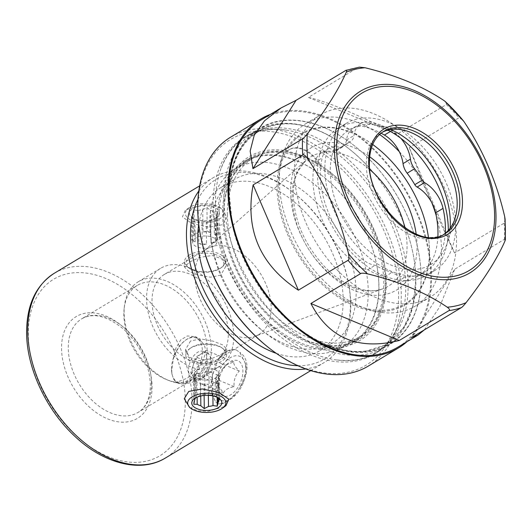 <?xml version="1.0" encoding="UTF-8"?>
<svg xmlns="http://www.w3.org/2000/svg" width="532" height="532" viewBox="0 0 532 532"><rect width="100%" height="100%" fill="white"/><g stroke="black" fill="none" stroke-linecap="round" stroke-linejoin="round"><path stroke-width="0.4" stroke-dasharray="2.66 2" d="M192.325 215.939L191.5 216.783L191.793 240.431L192.597 238.203L192.325 215.939A12.163 6.118 179.3 0 1 192.325 215.872A12.163 6.118 179.3 0 1 193.189 213.565L193.974 209.947L194.266 233.595L198.489 232.797L198.217 210.532L193.974 209.947M215.906 218.04A15.022 7.561 -0.7 0 1 192.291 217.794A15.022 7.561 -0.7 0 1 193.003 208.458A15.022 7.561 -0.7 0 1 213.665 207.194A15.022 7.561 -0.7 0 1 216.73 217.495A15.022 7.561 -0.7 0 1 215.906 218.04M210.752 220.906L214.961 218.725L215.254 242.373L211.024 243.171L210.752 220.906A12.163 6.118 179.3 0 1 206.236 221.764L201.994 221.172L202.286 244.82L198.862 243.39L198.596 221.126L201.994 221.172M192.597 238.203A12.163 6.118 -0.7 0 0 195.211 241.861L194.938 219.603A12.163 6.118 179.3 0 0 198.596 221.126M191.5 216.783L194.938 219.603L192.291 217.794M218.998 219.33A19.079 9.596 179.3 0 0 219.902 207.473A19.079 9.596 179.3 0 0 189.917 207.167A19.079 9.596 179.3 0 0 188.873 207.852A19.079 9.596 179.3 0 0 192.764 220.94A19.079 9.596 179.3 0 0 218.998 219.33M186.519 209.635L202.931 204.787L213.139 205.252L221.565 208.611L226.984 217.402L222.489 224.684L209.01 227.177L191.946 223.493L182.396 216.903L185.249 210.466L186.519 209.635M215.141 367.16C212.394 374.561 211.078 381.663 211.184 388.466L211.517 393.128L215.566 401.84L211.404 392.323L211.078 387.795C210.326 384.842 211.676 377.959 215.141 367.16L217.269 361.108C222.462 352.384 228.72 348.62 236.042 349.817L239.752 352.357L245.372 363.303L245.658 366.994C246.589 370.026 244.76 376.703 240.178 387.043L236.56 392.47C229.352 400.35 223.094 404.114 217.788 403.755A28.622 16.133 -67.3 0 0 228.993 400.337A28.622 16.133 -67.3 0 0 236.56 392.47M198.808 191.008A107.797 70.636 -121 0 1 213.059 177.794A107.797 70.636 -121 0 1 293.471 192.631A107.797 70.636 -121 0 1 348.759 284.58A107.797 70.636 -121 0 1 350.761 304.537A107.797 70.636 59 0 1 324.161 362.565A107.797 70.636 59 0 1 305.814 368.949M240.178 387.043C244.673 380.367 246.948 373.663 247.008 366.927C246.788 360.191 244.368 355.336 239.752 352.357M236.042 349.817A28.622 16.133 -67.3 0 0 217.269 361.108M245.99 369.022A23.847 13.44 -67.3 0 0 245.737 365.757A23.847 13.44 -67.3 0 0 229.026 358.535A23.847 13.44 -67.3 0 0 215.108 387.595A23.847 13.44 -67.3 0 0 232.285 397.929A23.847 13.44 -67.3 0 0 245.99 369.022M217.788 403.755L215.566 401.84M189.665 407.505L198.09 410.864L208.298 411.336L224.71 406.481L225.98 405.65M202.054 361.594C204.355 357.584 205.465 353.933 205.392 350.628C205.385 347.276 204.195 344.397 201.814 341.976A24.805 13.978 -67.3 0 0 197.226 337.488A24.805 13.978 -67.3 0 0 185.854 339.961A24.805 13.978 -67.3 0 0 173.259 359.147L171.736 370.871L171.989 374.282L173.499 378.764A24.805 13.978 -67.3 0 0 178.087 383.253A24.805 13.978 -67.3 0 0 202.054 361.594L187.71 377.986L176.198 382.461L173.499 378.764M124.142 308.646A54.616 35.784 -121 0 0 123.85 314.791A54.616 35.784 59 0 0 166.895 379.742A54.616 35.784 59 0 0 193.615 379.003A54.616 35.784 59 0 0 207.094 349.604A54.616 35.784 -121 0 0 181.957 296.238A54.616 35.784 -121 0 0 137.323 285.391A54.616 35.784 -121 0 0 124.142 308.646L124.422 306.153A57.237 37.506 -121 0 1 138.24 281.787A57.237 37.506 -121 0 1 185.01 293.145A57.237 37.506 -121 0 1 211.357 349.078A57.237 37.506 59 0 1 197.232 379.888L219.669 366.395A57.237 37.506 59 0 0 233.794 335.586A57.237 37.506 -121 0 0 207.453 279.652A57.237 37.506 -121 0 0 160.677 268.288A57.237 37.506 -121 0 0 146.553 299.097A57.237 37.506 59 0 0 172.9 355.03A57.237 37.506 59 0 0 219.669 366.395M171.49 369.348A23.847 13.44 -67.3 0 0 171.743 372.613A23.847 13.44 -67.3 0 0 188.454 379.841A23.847 13.44 -67.3 0 0 202.366 350.781A23.847 13.44 -67.3 0 0 185.196 340.44A23.847 13.44 -67.3 0 0 171.49 369.348M173.259 359.147L175.886 348.174L180.727 339.875L187.404 335.938L195.337 336.696L201.814 341.976M166.895 379.742L169.229 380.666A57.237 37.506 59 0 1 124.116 312.597A57.237 37.506 -121 0 1 124.422 306.153M169.229 380.666A57.237 37.506 59 0 0 197.232 379.888M164.361 274.426A50.081 32.818 -121 0 0 152.006 301.378A50.081 32.818 59 0 0 175.055 350.322A50.081 32.818 59 0 0 215.985 360.264A50.081 32.818 59 0 0 228.341 333.305A50.081 32.818 -121 0 0 205.292 284.367A50.081 32.818 -121 0 0 164.361 274.426L207.181 248.677A50.081 32.818 -121 0 1 248.112 258.618A50.081 32.818 -121 0 1 271.16 307.562A50.081 32.818 59 0 1 258.798 334.522A50.081 32.818 59 0 1 255.18 336.257L382.987 288.723A75.398 49.403 -121 0 1 323.649 268.075A75.398 49.403 -121 0 1 292.128 197.452A75.398 49.403 -121 0 1 305.86 160.458A75.398 49.403 -121 0 1 369.826 169.602M207.181 248.677A50.081 32.818 -121 0 0 203.942 251.057A50.081 32.818 -121 0 0 194.825 275.636A50.081 32.818 59 0 0 215.759 322.545A50.081 32.818 59 0 0 255.18 336.257M190.469 341.012L185.608 349.451L189.478 357.298L199.015 360.656L211.51 358.701L221.731 354.086L226.625 348.952L222.802 344.962L213.259 341.172L200.71 338.891L190.469 341.012M220.76 275.111L210.512 277.225L197.971 274.944L188.428 271.16L184.604 267.164L189.498 262.037L199.719 257.415L212.215 255.466L221.751 258.818L225.621 266.665L220.76 275.111M372.679 144.498A99.211 65.01 -121 0 0 278.229 187.304A99.211 65.01 59 0 0 354.884 304.67A99.211 65.01 59 0 0 429.45 250.552A99.211 65.01 -121 0 0 428.413 237.186A100.049 65.556 59 0 1 429.543 251.144A100.049 65.556 59 0 1 369.787 310.389L377.913 311.885A106.367 69.699 59 0 0 415.193 306.153A106.367 69.699 59 0 0 441.44 248.896A106.367 69.699 -121 0 0 436.18 215.46M372.686 144.478A100.049 65.556 59 0 0 280.53 161.954A100.049 65.556 59 0 0 277.046 187.364A100.049 65.556 59 0 0 369.787 310.389M280.53 161.954L283.017 154.081A106.367 69.699 -121 0 0 279.313 181.093A106.367 69.699 59 0 0 377.913 311.885M427.688 232.624A100.049 65.556 59 0 0 376.37 147.278M283.017 154.081A106.367 69.699 -121 0 1 305.561 123.836A106.367 69.699 -121 0 1 379.582 134.483M399.299 151.667A106.367 69.699 -121 0 1 431.765 202.632M430.268 297.089A106.367 69.699 59 0 1 343.346 275.968A106.367 69.699 59 0 1 294.389 172.029A106.367 69.699 -121 0 1 320.636 114.772A106.367 69.699 -121 0 1 407.559 135.893A106.367 69.699 -121 0 1 456.516 239.832A106.367 69.699 59 0 1 430.268 297.089L415.193 306.153M360.836 123.604L353.428 128.066A28.622 18.753 -121 0 0 346.545 139.989A14.311 9.377 -121 0 1 343.107 145.954A14.311 9.377 -121 0 1 342.621 146.22L350.036 141.765A14.311 9.377 59 0 0 350.522 141.499A14.311 9.377 59 0 0 353.96 135.534A28.622 18.753 -121 0 1 360.836 123.604A28.622 18.753 -121 0 1 363.117 122.533A28.622 18.753 -121 0 1 372.061 122.327A87.767 57.509 -121 0 1 391.831 130.593A28.622 18.753 -121 0 1 400.875 138.327M353.428 128.066A28.622 18.753 -121 0 1 364.653 126.782A87.767 57.509 -121 0 1 381.092 133.193M437.903 236.541A82.041 53.759 -121 0 1 417.733 276.241A82.041 53.759 -121 0 1 397.65 281.501A28.622 18.753 -121 0 1 384.756 276.806A78.703 51.571 -121 0 1 367.798 269.717A28.622 18.753 -121 0 1 354.884 263.613A82.041 53.759 -121 0 1 314.838 162.32A28.622 18.753 -121 0 1 321.235 153.01A28.622 18.753 -121 0 1 332.886 151.833A4.768 3.126 -121 0 0 334.834 151.64A4.768 3.126 -121 0 0 335.187 151.367A68.209 44.695 -121 0 1 340.3 147.477A68.209 44.695 -121 0 1 342.621 146.22M445.251 233.269A82.041 53.759 -121 0 1 425.141 271.786A82.041 53.759 -121 0 1 405.065 277.046A28.622 18.753 -121 0 1 392.164 272.351A78.703 51.571 -121 0 1 375.213 265.262A28.622 18.753 -121 0 1 362.292 259.157A82.041 53.759 -121 0 1 322.246 157.864A28.622 18.753 -121 0 1 328.643 148.548A28.622 18.753 -121 0 1 340.3 147.377A4.768 3.126 59 0 0 342.242 147.184A4.768 3.126 59 0 0 342.601 146.912A68.209 44.695 -121 0 1 347.715 143.022A68.209 44.695 -121 0 1 350.036 141.765M346.033 123.437A85.858 56.259 -121 0 1 416.19 140.481A85.858 56.259 -121 0 1 455.705 224.384A85.858 56.259 59 0 1 434.524 270.595A85.858 56.259 59 0 1 364.36 253.551A85.858 56.259 59 0 1 324.846 169.648A85.858 56.259 -121 0 1 346.033 123.437L338.618 127.893A85.858 56.259 -121 0 0 317.431 174.11A85.858 56.259 59 0 0 356.945 258.007A85.858 56.259 59 0 0 427.11 275.051A85.858 56.259 59 0 0 448.303 230.416M338.618 127.893A85.858 56.259 -121 0 1 363.117 122.533A85.858 56.259 -121 0 1 387.981 130.107M367.798 269.717L375.213 265.262M384.756 276.806L392.164 272.351M455.106 218.253L447.565 242.127A78.769 51.617 59 0 1 381.604 260.268A78.769 51.617 59 0 1 330.246 171.909A78.769 51.617 -121 0 1 377.288 125.266A78.769 51.617 -121 0 1 390.807 129.529M447.565 242.127A78.769 51.617 59 0 0 450.132 228.195M381.018 133.007L383.639 131.437A59.624 39.069 -121 0 0 368.922 163.53A59.624 39.069 -121 0 0 396.367 221.791A59.624 39.069 -121 0 0 445.091 233.628L442.471 235.204A59.624 39.069 59 0 1 393.747 223.367A59.624 39.069 59 0 1 366.309 165.1A59.624 39.069 -121 0 1 381.018 133.007A59.624 39.069 -121 0 1 382.368 132.255M442.471 235.204A59.624 39.069 59 0 0 443.768 234.366M505.4 239.613L504.376 239.36L454.74 269.205L411.602 337.534M454.541 252.966C439.585 222.05 424.496 186.951 409.281 147.67L454.541 252.966L504.176 223.121L505.114 219.164M462.694 119.846L458.917 117.818L409.281 147.67M424.323 329.88L439.651 306.931L454.74 269.205M398.089 347.05A132.601 86.889 59 0 0 430.807 275.676A132.601 86.889 59 0 0 369.78 146.101A132.601 86.889 59 0 0 261.418 119.773M445.996 102.051L446.414 104.511L396.779 134.357C355.509 113.516 326.043 101.193 308.38 97.389L358.016 67.537L359.346 67.138M396.779 134.357L308.38 97.389M415.864 279.486A125.938 82.52 59 0 0 415.745 275.343A125.938 82.52 59 0 0 402.997 221.239A125.938 82.52 59 0 0 374.847 174.423A125.938 82.52 59 0 0 333.032 137.795A125.938 82.52 59 0 0 223.912 199.201A125.938 82.52 59 0 0 321.215 348.181A125.938 82.52 59 0 0 415.864 279.486M407.033 341.67A133.559 87.514 59 0 0 431.532 275.982A133.559 87.514 -121 0 0 375.579 150.769A133.559 87.514 -121 0 0 270.362 114.393M230.662 137.15A133.559 87.514 -121 0 1 339.802 163.67A133.559 87.514 -121 0 1 401.274 294.176A133.559 87.514 -121 0 1 368.317 366.069M200.371 234.765A131.65 86.264 -121 0 1 197.924 210.393A131.65 86.264 -121 0 1 296.863 138.579A131.65 86.264 -121 0 1 398.581 294.316A131.65 86.264 -121 0 1 267.895 347.057M217.555 218.599A105.895 69.386 59 0 0 299.37 343.865A105.895 69.386 59 0 0 378.95 286.103A105.895 69.386 -121 0 0 376.988 266.499A105.895 69.386 -121 0 0 322.671 176.178A105.895 69.386 -121 0 0 217.555 218.599M376.895 266A104.937 68.761 -121 0 0 323.07 176.491A104.937 68.761 -121 0 0 244.793 162.047A104.937 68.761 -121 0 0 218.898 218.532A104.937 68.761 59 0 0 267.197 321.075A104.937 68.761 59 0 0 352.949 341.91A104.937 68.761 59 0 0 378.844 285.431A104.937 68.761 -121 0 0 376.895 266L376.988 266.499M223.839 215.56A104.937 68.761 59 0 0 225.787 234.991A104.937 68.761 59 0 0 279.613 324.5A104.937 68.761 59 0 0 357.89 338.937A104.937 68.761 59 0 0 383.785 282.459A104.937 68.761 -121 0 0 335.486 179.916A104.937 68.761 -121 0 0 249.734 159.081A104.937 68.761 -121 0 0 223.839 215.56M223.733 214.888A105.895 69.386 -121 0 1 303.313 157.126A105.895 69.386 -121 0 1 385.128 282.392A105.895 69.386 59 0 1 280.012 324.813A105.895 69.386 59 0 1 225.701 234.492A105.895 69.386 59 0 1 223.733 214.888M386.219 282.844A107.324 70.324 -121 0 1 305.561 341.391A107.324 70.324 -121 0 1 222.642 214.429A107.324 70.324 -121 0 1 287.267 150.982A28.622 18.753 -121 0 1 288.776 149.911A28.622 18.753 -121 0 1 319.366 164.408A107.324 70.324 -121 0 1 329.182 171.437A107.324 70.324 -121 0 1 384.224 262.974A107.324 70.324 -121 0 1 386.219 282.844M227.35 214.197A103.986 68.136 59 0 0 275.204 315.808A103.986 68.136 59 0 0 360.177 336.45A103.986 68.136 59 0 0 385.833 280.484A103.986 68.136 59 0 0 383.904 261.232A103.986 68.136 59 0 0 330.572 172.534A103.986 68.136 59 0 0 253.006 158.223A103.986 68.136 59 0 0 227.35 214.197M319.366 164.408L320.789 165.392A106.367 69.699 -121 0 0 287.114 151.307L287.267 150.982M198.755 224.398A95.401 62.51 -121 0 1 221.299 187.311L234.273 179.51A95.401 62.51 -121 0 0 210.732 230.861A95.401 62.51 59 0 0 212.501 248.517L211.676 244.028A103.986 68.136 59 0 1 209.748 224.783A103.986 68.136 -121 0 1 235.403 168.81A103.986 68.136 -121 0 1 320.377 189.452A103.986 68.136 -121 0 1 368.237 291.064A103.986 68.136 59 0 1 342.575 347.037L360.177 336.45M211.676 244.028A103.986 68.136 59 0 0 265.009 332.726A103.986 68.136 59 0 0 342.575 347.037M212.501 248.517A95.401 62.51 59 0 0 261.431 329.893A95.401 62.51 59 0 0 332.593 343.02A95.401 62.51 59 0 0 356.134 291.669A95.401 62.51 -121 0 0 312.231 198.449A95.401 62.51 -121 0 0 234.273 179.51M221.299 187.311A95.401 62.51 -121 0 1 299.257 206.25A95.401 62.51 -121 0 1 343.167 299.469A95.401 62.51 59 0 1 319.626 350.821L332.593 343.02M276.294 353.341A95.401 62.51 59 0 0 319.626 350.821M297.86 365.71A104.937 68.761 59 0 0 350.435 302.509A104.937 68.761 -121 0 0 348.487 283.084L348.759 284.58M197.944 199.553A104.937 68.761 -121 0 1 294.662 193.575A104.937 68.761 -121 0 1 348.487 283.084M287.114 151.307A28.622 18.753 -121 0 1 289.395 149.539A28.622 18.753 -121 0 1 320.789 165.392M189.412 254.941A20.509 10.314 179.3 0 0 184.538 261.731A20.509 10.314 179.3 0 0 188.441 267.689A20.509 10.314 179.3 0 0 220.674 268.015A20.509 10.314 179.3 0 0 221.797 267.277A20.509 10.314 179.3 0 0 225.555 261.225A20.509 10.314 179.3 0 0 212.062 251.716A20.509 10.314 179.3 0 0 189.412 254.941M190.523 256.637A19.079 9.596 179.3 0 0 189.611 268.487A19.079 9.596 179.3 0 0 219.603 268.8A19.079 9.596 179.3 0 0 220.64 268.108A19.079 9.596 179.3 0 0 216.75 255.021A19.079 9.596 179.3 0 0 190.523 256.637M190.556 348.101A20.509 10.314 179.3 0 0 189.432 348.839A20.509 10.314 179.3 0 0 185.675 354.891A20.509 10.314 179.3 0 0 199.168 364.4A20.509 10.314 179.3 0 0 221.817 361.175A20.509 10.314 179.3 0 0 226.692 354.392A20.509 10.314 179.3 0 0 222.788 348.433A20.509 10.314 179.3 0 0 190.556 348.101M220.707 359.486A19.079 9.596 -0.7 0 1 194.479 361.095A19.079 9.596 -0.7 0 1 190.589 348.008A19.079 9.596 -0.7 0 1 191.626 347.323A19.079 9.596 -0.7 0 1 221.611 347.629A19.079 9.596 -0.7 0 1 220.707 359.486M218.885 398.541L218.632 377.919A12.163 6.118 179.3 0 0 216.019 374.255L216.291 396.52L217.887 397.683M216.291 396.52A12.163 6.118 179.3 0 0 212.634 394.99L209.236 394.95L208.943 371.303L204.72 372.101L204.986 394.358L209.236 394.95M204.986 394.358A12.163 6.118 179.3 0 0 200.478 395.209L196.268 397.397L195.976 373.75L195.171 375.978L195.444 398.235L196.268 397.397L194.499 398.621M195.976 373.75L200.205 372.952L200.478 395.209M217.142 397.304L216.963 382.528L212.74 383.326A12.163 6.118 179.3 0 0 215.739 382.016A12.163 6.118 179.3 0 0 217.768 380.3L217.98 397.763M194.26 374.162A12.163 6.118 -0.7 0 0 202.26 379.801A12.163 6.118 -0.7 0 0 215.693 377.893A12.163 6.118 179.3 0 0 218.585 373.863A12.163 6.118 179.3 0 0 210.579 368.224A12.163 6.118 179.3 0 0 197.153 370.139A12.163 6.118 -0.7 0 0 194.26 374.162L194.579 400.543M200.205 372.952A12.163 6.118 179.3 0 0 197.199 374.262A12.163 6.118 179.3 0 0 195.171 375.978M212.634 394.99L212.361 372.733A12.163 6.118 179.3 0 0 204.72 372.101M216.963 382.528L217.768 380.3M212.74 383.326L212.893 395.908M200.73 396.007L200.577 383.545A12.163 6.118 179.3 0 0 208.225 384.177L208.358 395.336M194.579 400.476L194.313 378.358A12.163 6.118 179.3 0 0 196.926 382.016L197.106 397.171M204.128 395.456L203.995 384.975L208.225 384.177M200.577 383.545L203.995 384.975M193.794 404.234L193.502 380.586L196.926 382.016M194.313 378.358L193.502 380.586M212.361 372.733L208.943 371.303M219.729 399.339L219.437 375.692L216.019 374.255M218.632 377.919L219.437 375.692M218.2 385.733A19.079 10.753 112.7 0 1 229.166 362.611A19.079 10.753 112.7 0 1 242.898 370.877A19.079 10.753 112.7 0 1 231.772 394.126A19.079 10.753 112.7 0 1 218.399 388.347A19.079 10.753 112.7 0 1 218.2 385.733M223.101 368.344C219.104 372.593 217.375 377.787 217.907 383.924L217.921 385.135L223.407 393.075C224.703 389.983 228.268 387.841 234.1 386.644C233.568 380.5 235.304 375.306 239.3 371.063C235.197 367.06 233.368 364.014 233.801 361.913L225.92 364.979L223.101 368.344L195.969 356.992L206.669 350.561L212.168 359.712L209.568 367.506L206.968 375.293L196.268 381.73L190.769 372.58L195.969 356.992M239.3 371.063L212.168 359.712M234.1 386.644L206.968 375.293M233.801 361.913L206.669 350.561M217.907 383.924L190.769 372.58M223.407 393.075L196.268 381.73M209.568 367.506A14.311 8.066 112.7 0 1 201.621 378.511A14.311 8.066 112.7 0 1 195.949 379.349A14.311 8.066 112.7 0 1 193.522 377.155A14.311 8.066 112.7 0 1 192.205 371.715A14.311 8.066 112.7 0 1 193.369 364.786A14.311 8.066 112.7 0 1 201.315 353.78A14.311 8.066 112.7 0 1 206.988 352.942A14.311 8.066 112.7 0 1 209.415 355.137A14.311 8.066 112.7 0 1 210.732 360.576A14.311 8.066 112.7 0 1 209.568 367.506M203.357 351.426A14.311 8.066 112.7 0 0 193.601 355.994A14.311 8.066 112.7 0 0 188.567 370.192A14.311 8.066 -67.3 0 0 192.311 377.826A14.311 8.066 -67.3 0 0 202.067 373.251A14.311 8.066 -67.3 0 0 207.094 359.053A14.311 8.066 112.7 0 0 203.357 351.426L206.988 352.942M198.217 210.532A12.163 6.118 -0.7 0 1 202.732 209.681L206.941 207.5L207.234 231.147L210.652 232.577L210.379 210.313L206.941 207.5M210.379 210.313A12.163 6.118 -0.7 0 1 214.03 211.842L217.435 211.889L217.728 235.536L216.916 237.764L216.644 215.5L217.435 211.889M216.644 215.5A12.163 6.118 -0.7 0 1 216.65 215.573A12.163 6.118 -0.7 0 1 215.786 217.881L214.961 218.725L216.73 217.495M194.266 233.595L193.462 235.822L193.189 213.565M215.254 242.373L216.059 240.145A12.163 6.118 -0.7 0 1 214.03 241.861A12.163 6.118 -0.7 0 1 211.024 243.171M216.97 241.954A12.163 6.118 -0.7 0 0 208.97 236.314A12.163 6.118 -0.7 0 0 195.537 238.23A12.163 6.118 179.3 0 0 192.644 242.253A12.163 6.118 179.3 0 0 200.65 247.892A12.163 6.118 179.3 0 0 214.077 245.983A12.163 6.118 -0.7 0 0 216.97 241.954L216.65 215.573M193.462 235.822A12.163 6.118 -0.7 0 1 195.49 234.107A12.163 6.118 -0.7 0 1 198.489 232.797M206.236 221.764L206.509 244.022A12.163 6.118 -0.7 0 1 198.862 243.39M216.059 240.145L215.786 217.881M214.03 211.842L214.303 234.107A12.163 6.118 -0.7 0 1 216.916 237.764M202.732 209.681L203.005 231.945A12.163 6.118 -0.7 0 1 210.652 232.577M214.303 234.107L217.728 235.536M203.005 231.945L207.234 231.147M195.211 241.861L191.793 240.431M206.509 244.022L202.286 244.82M213.079 205.359A126.403 82.826 59 0 0 271.253 328.876A126.403 82.826 59 0 0 374.548 353.966A126.403 82.826 59 0 0 400.623 320.197A126.403 82.826 59 0 0 405.736 285.93A126.403 82.826 59 0 0 286.322 130.127A126.403 82.826 59 0 0 244.268 137.316A126.403 82.826 59 0 0 213.079 205.359M215.473 203.916A126.403 82.826 59 0 0 334.887 359.725A126.403 82.826 59 0 0 376.942 352.53A126.403 82.826 59 0 0 408.13 284.494A126.403 82.826 59 0 0 349.956 160.977A126.403 82.826 59 0 0 246.662 135.879A126.403 82.826 59 0 0 220.594 169.655A126.403 82.826 59 0 0 215.473 203.916M54.337 273.242A107.797 70.636 -121 0 1 142.43 294.642A107.797 70.636 -121 0 1 192.039 399.984A107.797 70.636 -121 0 1 165.439 458.005M185.316 400.317A103.028 67.511 -121 0 1 107.89 456.523A103.028 67.511 -121 0 1 28.282 334.641A103.028 67.511 -121 0 1 105.708 278.442A103.028 67.511 -121 0 1 185.316 400.317M152.052 386.405A59.385 38.909 -121 0 1 107.424 418.804A59.385 38.909 -121 0 1 61.539 348.553A59.385 38.909 -121 0 1 106.174 316.161A59.385 38.909 -121 0 1 152.052 386.405M151.507 383.033A54.616 35.784 -121 0 1 138.034 412.426A54.616 35.784 -121 0 1 93.399 401.587A54.616 35.784 -121 0 1 68.262 348.214A54.616 35.784 -121 0 1 81.742 318.821A54.616 35.784 -121 0 1 126.37 329.66A54.616 35.784 -121 0 1 151.507 383.033M404.899 227.935A75.398 49.403 -121 0 1 407.04 245.518A75.398 49.403 -121 0 1 382.987 288.723C367.499 295.167 341.611 286.01 322.113 263.912C303.845 242.678 294.243 219.829 293.312 195.364C293.258 185.868 294.834 177.781 298.04 171.091L305.86 160.458L203.942 251.057M416.184 234.127A82.952 54.35 -121 0 1 417.055 245.365A82.952 54.35 -121 0 1 354.711 290.618A82.952 54.35 -121 0 1 290.618 192.491A82.952 54.35 -121 0 1 369.64 156.734M346.545 139.989L353.96 135.534M342.601 146.912L335.187 151.367M340.3 147.377L332.886 151.833M314.838 162.32L322.246 157.864M354.884 263.613L362.292 259.157M397.65 281.501L405.065 277.046M390.428 131.437L391.831 130.593M364.653 126.782L372.061 122.327M504.176 223.121A132.601 86.889 -121 0 1 504.529 231.347A132.601 86.889 -121 0 1 504.376 239.36M374.847 174.423C347.589 140.608 309.957 120.99 281.308 124.162C272.929 124.967 265.395 127.387 258.692 131.431C252.002 135.46 246.343 140.993 241.721 148.022C233.482 160.691 229.405 176.77 229.505 196.255L231.826 219.31A125.692 82.36 -121 0 1 229.492 196.042A125.692 82.36 59 0 1 323.948 127.474A125.692 82.36 59 0 1 421.065 276.161A125.692 82.36 -121 0 1 296.291 326.522C315.456 341.451 334.309 349.697 352.849 351.253C365.77 352.184 377.062 349.724 386.744 343.852C393.427 339.795 399.08 334.236 403.688 327.18C411.868 314.532 415.911 298.505 415.811 279.101C415.519 260.407 411.249 241.122 402.997 221.239M266.339 295.719A125.692 82.36 -121 0 1 244.986 260.208M345.714 70.477A132.601 86.889 -121 0 1 358.016 67.537M446.414 104.511A132.601 86.889 -121 0 1 458.917 117.818M228.807 195.224A126.17 82.673 -121 0 1 324.015 127.407A126.17 82.673 -121 0 1 421.125 276.5A126.17 82.673 59 0 1 316.154 340.473M230.449 215.566L230.822 217.535A126.17 82.673 59 0 0 231.161 219.43A126.17 82.673 59 0 0 295.872 327.054A126.17 82.673 59 0 0 297.395 328.237L298.951 329.488M247.008 366.927L245.658 366.994M219.902 207.473L221.565 208.611M199.66 185.848L213.059 177.794M245.737 365.757L245.372 363.303M211.517 393.128L211.404 392.323M232.285 397.929L228.993 400.337M310.768 370.618L324.161 362.565M137.323 285.391L81.742 318.821C93.306 312.324 107.411 315.902 124.062 329.554C140.561 345.514 149.332 363.861 150.376 384.609C150.13 398.355 146.021 407.625 138.034 412.426L193.615 379.003M171.743 372.613L171.989 374.282M185.196 340.44L185.854 339.961M197.226 337.488L195.337 336.696M138.24 281.787L160.677 268.288M215.985 360.264L258.798 334.522M320.636 114.772L305.561 123.836M343.107 145.954L350.522 141.499M347.715 143.022L340.3 147.477M342.242 147.184L334.834 151.64M328.643 148.548L321.235 153.01M425.141 271.786L417.733 276.241M434.524 270.595L427.11 275.051M401.919 129.795L377.288 125.266M315.762 340.241L334.475 348.254L352.563 351.865L363.848 351.818L386.471 344.576L403.808 327.539L412.932 306.006L415.864 279.44L415.745 275.343M228.833 196.288C228.733 176.897 232.757 160.864 240.896 148.182C245.604 140.927 251.39 135.248 258.266 131.131C264.969 127.115 272.497 124.707 280.863 123.909C297.142 122.453 314.532 127.082 333.032 137.795M352.949 341.91L357.89 338.937M244.793 162.047L249.734 159.081M330.572 172.534L329.182 171.437M383.904 261.232L384.224 262.974M235.403 168.81L253.006 158.223M261.431 329.893L265.009 332.726M294.662 193.575L293.471 192.631M289.395 149.539L288.776 149.911M279.613 324.5L280.012 324.813M225.787 234.991L225.701 234.492M323.07 176.491L322.671 176.178M184.538 261.731L184.604 267.164M189.611 268.487L188.441 267.689M220.64 268.108L221.797 267.277M225.555 261.225L225.621 266.665M185.608 349.451L185.675 354.891M190.589 348.008L189.432 348.839M221.611 347.629L222.788 348.433M226.625 348.952L226.692 354.392M178.087 383.253L176.198 382.461M216.684 396.779L218.938 398.322M218.585 373.863L218.905 400.25M225.92 364.979L229.166 362.611M217.921 385.135L218.399 388.347M192.311 377.826L195.949 379.349M188.873 207.852L185.249 210.466M192.644 242.253L192.325 215.872M400.623 320.197C389.025 350.522 367.113 363.702 334.887 359.725M374.548 353.966L376.942 352.53M244.268 137.316L246.662 135.879M286.322 130.127C254.103 126.15 232.191 139.324 220.594 169.655"/><path stroke-width="0.8" d="M305.814 368.949A107.797 70.636 59 0 1 186.459 235.822A107.797 70.636 -121 0 1 198.808 191.008M222.356 408.263L225.98 405.65L228.833 399.213L219.284 392.623L202.22 388.939L188.74 391.439L184.245 398.714L189.665 407.505L191.327 408.643A19.079 9.596 -0.7 0 1 192.232 396.786A19.079 9.596 -0.7 0 1 218.466 395.176A19.079 9.596 -0.7 0 1 222.356 408.263A19.079 9.596 -0.7 0 1 221.312 408.948A19.079 9.596 -0.7 0 1 191.327 408.643M372.679 144.498A99.211 65.01 -121 0 1 376.716 147.557A99.211 65.01 -121 0 1 427.602 232.185A99.211 65.01 -121 0 1 428.413 237.186A100.049 65.556 59 0 0 427.688 232.624L427.602 232.185M376.716 147.557L376.37 147.278A100.049 65.556 59 0 0 372.686 144.478M379.582 134.483A106.367 69.699 -121 0 1 399.299 151.667M431.765 202.632A106.367 69.699 -121 0 1 436.18 215.46M381.092 133.193A87.767 57.509 -121 0 1 384.423 135.048A28.622 18.753 -121 0 1 403.037 163.617A14.311 9.377 -121 0 0 407.153 173.206A68.209 44.695 -121 0 1 414.794 184.664L422.202 180.202A4.768 3.126 59 0 0 424.536 182.609A28.622 18.753 -121 0 1 443.036 208.384A82.041 53.759 -121 0 1 445.251 233.269M437.903 236.541A82.041 53.759 -121 0 0 435.622 212.84A28.622 18.753 -121 0 0 417.128 187.065A4.768 3.126 -121 0 1 414.794 184.664M387.981 130.107A85.858 56.259 -121 0 1 400.875 138.327A28.622 18.753 -121 0 1 410.445 159.161A14.311 9.377 59 0 0 414.568 168.75A68.209 44.695 -121 0 1 422.202 180.202M400.875 138.327A85.858 56.259 -121 0 1 448.296 228.84A85.858 56.259 59 0 1 448.303 230.416M390.807 129.529A78.769 51.617 -121 0 1 450.305 222.123A78.769 51.617 59 0 1 450.132 228.195M382.368 132.255A59.624 39.069 -121 0 1 401.919 129.795A59.624 39.069 -121 0 1 457.188 203.111A59.624 39.069 59 0 1 455.106 218.253A59.624 39.069 59 0 1 443.768 234.366M367.539 273.854C399.565 281.694 426.145 292.813 447.272 307.203C449.593 309.006 450.145 310.149 448.935 310.622L399.293 340.467L310.901 303.499L360.536 273.648C361.248 272.969 363.582 273.036 367.539 273.854A130.22 85.326 -121 0 1 348.487 253.578C349.271 257.807 349.125 260.062 348.034 260.341L298.392 290.186L253.139 184.89L302.775 155.045C303.606 154.167 305.235 155.351 307.662 158.596C326.721 186.978 340.327 218.639 348.487 253.578M296.078 100.322L281.175 107.89L261.418 119.773A132.601 86.889 59 0 0 228.694 191.148A132.601 86.889 59 0 0 231.161 215.699A132.601 86.889 59 0 0 299.17 328.803A132.601 86.889 59 0 0 398.089 347.05L417.846 335.173L411.602 337.534L461.237 307.689C462.075 307.303 463.671 305.647 466.025 302.735C484.439 278.914 497.413 258.366 504.935 241.096L505.4 239.613L505.114 219.164L504.635 216.351C496.469 181.419 482.863 149.758 463.811 121.369L444.759 101.093C423.625 86.703 397.045 75.584 365.019 67.744L359.346 67.138L345.714 70.477C346.798 69.705 346.984 70.284 346.272 72.212C338.751 89.482 325.777 110.024 307.363 133.845C305.009 136.764 303.413 138.413 302.575 138.799L252.939 168.651L296.078 100.322L345.714 70.477M417.846 335.173L424.323 329.88M310.901 303.499C328.942 338.312 358.402 350.635 399.293 340.467M253.139 184.89C244.86 229.777 259.949 264.876 298.392 290.186M281.175 107.89L264.544 120.757L254.249 135.161L250.173 151.075L252.939 168.651M398.581 347.868L368.317 366.069A133.559 87.514 -121 0 1 268.693 347.689A133.559 87.514 -121 0 1 200.185 233.767A133.559 87.514 -121 0 1 197.705 209.043A133.559 87.514 -121 0 1 230.662 137.15L260.926 118.955A133.559 87.514 -121 0 0 227.969 190.842A133.559 87.514 59 0 0 230.449 215.566A133.559 87.514 59 0 0 298.951 329.488A133.559 87.514 59 0 0 398.581 347.868A133.559 87.514 59 0 0 407.033 341.67M260.926 118.955A133.559 87.514 -121 0 1 270.362 114.393M268.693 347.689L267.895 347.057A131.65 86.264 -121 0 1 200.371 234.765L200.185 233.767M276.294 353.341A95.401 62.51 59 0 1 197.758 238.655A95.401 62.51 -121 0 1 198.755 224.398M197.944 199.553A104.937 68.761 -121 0 0 190.489 235.616A104.937 68.761 59 0 0 297.86 365.71M218.226 407.658A15.022 7.561 179.3 0 0 218.938 398.322A15.022 7.561 179.3 0 0 195.324 398.082A15.022 7.561 179.3 0 0 194.499 398.621A15.022 7.561 179.3 0 0 197.565 408.928A15.022 7.561 179.3 0 0 218.226 407.658M217.98 397.763L218.04 402.558L217.256 406.175L217.142 397.304M218.04 402.558A12.163 6.118 179.3 0 0 218.905 400.25A12.163 6.118 179.3 0 0 218.905 400.177L219.729 399.339L217.887 397.683M194.579 400.476L194.579 400.616A12.163 6.118 -0.7 0 1 194.579 400.543A12.163 6.118 -0.7 0 1 195.444 398.235L195.676 397.876M194.579 400.616L193.794 404.234L197.199 404.273A12.163 6.118 -0.7 0 0 200.85 405.803L204.288 408.623L204.128 395.456M212.893 395.908L213.013 405.584A12.163 6.118 -0.7 0 1 208.497 406.435L204.288 408.623M213.013 405.584L217.256 406.175M218.885 398.541L218.905 400.177M208.358 395.336L208.497 406.435M200.73 396.007L200.85 405.803M197.106 397.171L197.199 404.273M310.768 370.618L165.439 458.005A107.797 70.636 -121 0 1 77.346 436.606A107.797 70.636 -121 0 1 27.737 331.263A107.797 70.636 -121 0 1 54.337 273.242L199.66 185.848M369.826 169.602A75.398 49.403 -121 0 1 404.899 227.935M369.64 156.734A82.952 54.35 -121 0 1 416.184 234.127M435.622 212.84L443.036 208.384M417.128 187.065L424.536 182.609M414.568 168.75L407.153 173.206M410.445 159.161L403.037 163.617M384.423 135.048L390.428 131.437M459.801 201.535A59.624 39.069 -121 0 1 445.091 233.628C420.3 252.461 367.718 205.305 369.381 162.898C369.527 147.75 374.282 137.263 383.639 131.437A59.624 39.069 -121 0 1 432.356 143.274A59.624 39.069 -121 0 1 459.801 201.535M462.488 201.402A61.532 40.319 -121 0 1 416.25 234.964A61.532 40.319 -121 0 1 368.703 162.18A61.532 40.319 -121 0 1 414.947 128.611A61.532 40.319 -121 0 1 462.488 201.402M494.594 214.828A103.66 67.923 -121 0 1 416.689 271.373A103.66 67.923 -121 0 1 336.603 148.754A103.66 67.923 -121 0 1 414.501 92.209A103.66 67.923 -121 0 1 494.594 214.828M495.997 215.839A106.048 69.486 -121 0 1 416.303 273.681A106.048 69.486 -121 0 1 334.369 148.242A106.048 69.486 -121 0 1 414.062 90.393A106.048 69.486 -121 0 1 495.997 215.839M466.025 302.735A130.22 85.326 -121 0 1 447.272 307.203M504.635 216.351A130.22 85.326 -121 0 1 505.387 228.979A130.22 85.326 -121 0 1 504.935 241.096M307.662 158.596A130.22 85.326 -121 0 1 306.911 145.968A130.22 85.326 -121 0 1 307.363 133.845M360.536 273.648A132.601 86.889 -121 0 1 348.034 260.341M461.237 307.689A132.601 86.889 -121 0 1 448.935 310.622M444.759 101.093A130.22 85.326 -121 0 1 463.811 121.369M346.272 72.212A130.22 85.326 -121 0 1 365.019 67.744M302.775 155.045A132.601 86.889 -121 0 1 302.422 146.819A132.601 86.889 -121 0 1 302.575 138.799M299.17 328.803L296.291 326.522A125.692 82.36 -121 0 1 266.339 295.719M244.986 260.208A125.692 82.36 -121 0 1 231.826 219.31L231.161 215.699M228.827 195.683L230.822 217.535A126.17 82.673 59 0 1 228.82 196.075A126.17 82.673 -121 0 1 228.807 195.224M315.762 340.241L297.395 328.237A126.17 82.673 59 0 0 316.154 340.473M165.439 458.005C140.534 473.467 102.902 463.545 73.815 435.342C45.832 409.081 26.72 367.732 26.6 332.839C26.6 305.095 35.843 285.232 54.337 273.242"/></g></svg>
